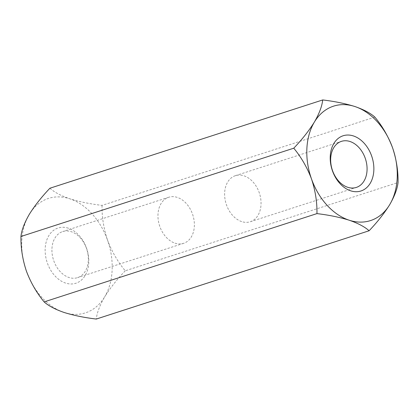 <?xml version="1.0" encoding="UTF-8"?>
<svg xmlns="http://www.w3.org/2000/svg" width="419" height="419" viewBox="0 0 419 419"><rect width="100%" height="100%" fill="white"/><g stroke="black" fill="none" stroke-linecap="round" stroke-linejoin="round"><path stroke-width="0.31" stroke-dasharray="2.1 1.57" d="M175.006 243.167A24.208 17.472 72.1 0 0 183.622 243.319A24.208 17.472 72.1 0 0 194.091 220.598A24.208 17.472 72.1 0 0 177.326 197.407A24.208 17.472 72.1 0 0 168.716 197.26A24.208 17.472 72.1 0 0 158.241 219.98A24.208 17.472 72.1 0 0 175.006 243.167M51.956 248.624A24.208 17.472 -107.9 0 1 62.682 231.576A24.208 17.472 -107.9 0 1 71.293 231.723A24.208 17.472 -107.9 0 1 88.058 254.914A24.208 17.472 -107.9 0 1 77.588 277.635A24.208 17.472 -107.9 0 1 51.956 248.624M68.355 228.203A29.016 20.945 72.1 0 0 47.399 263.132A29.016 20.945 72.1 0 0 85.146 275.555A29.016 20.945 72.1 0 0 68.355 228.203M241.674 221.593A24.208 17.472 -107.9 0 1 224.909 198.402A24.208 17.472 -107.9 0 1 235.378 175.681A24.208 17.472 -107.9 0 1 243.994 175.833A24.208 17.472 -107.9 0 1 260.759 199.02A24.208 17.472 -107.9 0 1 250.284 221.74A24.208 17.472 -107.9 0 1 241.674 221.593M49.898 188.236C54.224 192.164 60.87 195.683 69.847 198.8A60.127 43.393 72.1 0 0 29.299 214.345A60.127 43.393 72.1 0 0 26.423 271.177A60.127 43.393 72.1 0 0 64.086 312.464A60.127 43.393 72.1 0 0 104.635 296.914C99.785 305.315 96.999 312.694 96.281 319.058M125.234 270.805C116.901 279.552 110.035 288.256 104.635 296.914A60.127 43.393 72.1 0 0 107.51 240.082C111.821 251.494 117.729 261.734 125.234 270.805L398.05 182.511M102.042 205.394C101.822 216.812 103.645 228.376 107.51 240.082A60.127 43.393 72.1 0 0 69.847 198.8C79.285 201.743 90.017 203.943 102.042 205.394L374.858 117.1M168.716 197.26L62.682 231.576M183.622 243.319L77.588 277.635M250.284 221.74L356.318 187.424M235.378 175.681L341.412 141.365"/><path stroke-width="0.63" d="M44.142 301.9C36.704 292.96 30.797 282.72 26.423 271.177C22.584 259.618 20.756 248.053 20.95 236.489C21.626 230.22 24.412 222.84 29.299 214.345C34.62 205.797 41.486 197.092 49.898 188.236L322.719 99.942C334.713 101.382 345.445 103.582 354.914 106.536C363.865 109.642 370.516 113.161 374.858 117.1C382.296 126.04 388.204 136.28 392.577 147.823C396.416 159.382 398.244 170.947 398.05 182.511C397.374 188.78 394.588 196.16 389.701 204.655C384.38 213.203 377.514 221.908 369.102 230.764L96.281 319.058C84.261 317.607 73.529 315.407 64.086 312.464C55.114 309.348 48.463 305.828 44.142 301.9L316.958 213.606C328.952 215.047 339.683 217.246 349.153 220.2C358.109 223.306 364.755 226.826 369.102 230.764M316.958 213.606C317.178 202.188 315.355 190.624 311.49 178.918C307.179 167.506 301.271 157.266 293.766 148.195L20.95 236.489M293.766 148.195C302.099 139.448 308.965 130.744 314.365 122.086C319.215 113.685 322.002 106.306 322.719 99.942M311.49 178.918A60.127 43.393 72.1 0 0 349.153 220.2A60.127 43.393 72.1 0 0 389.701 204.655A60.127 43.393 72.1 0 0 392.577 147.823A60.127 43.393 72.1 0 0 354.914 106.536A60.127 43.393 72.1 0 0 314.365 122.086A60.127 43.393 72.1 0 0 311.49 178.918M367.044 170.376A24.208 17.472 72.1 0 0 350.027 141.512A24.208 17.472 72.1 0 0 341.412 141.365A24.208 17.472 72.1 0 0 330.942 164.086A24.208 17.472 72.1 0 0 347.707 187.277A24.208 17.472 72.1 0 0 356.318 187.424A24.208 17.472 72.1 0 0 367.044 170.376M353.421 135.945A29.016 20.945 -107.9 0 1 370.213 183.292A29.016 20.945 -107.9 0 1 332.466 170.873A29.016 20.945 -107.9 0 1 353.421 135.945"/></g></svg>
